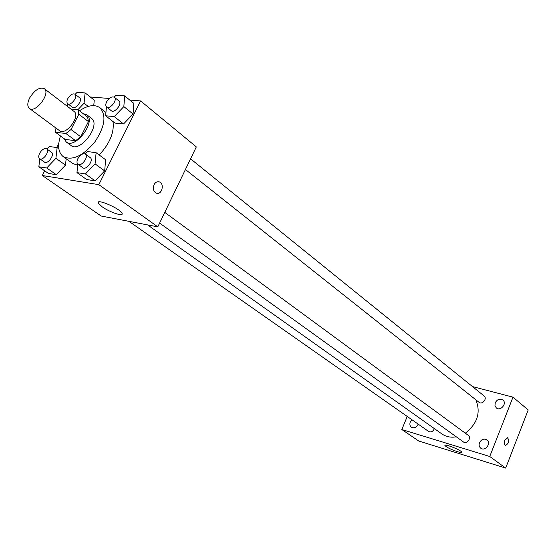 <?xml version="1.0" encoding="UTF-8"?>
<svg xmlns="http://www.w3.org/2000/svg" width="556" height="556" viewBox="0 0 556 556"><rect width="100%" height="100%" fill="white"/><g stroke="black" fill="none" stroke-linecap="round" stroke-linejoin="round"><path stroke-width="0.83" d="M29.697 97.884C34.694 89.989 39.545 86.91 44.251 88.64C51.076 93.06 35.521 113.744 29.385 108.413C27.188 106.363 27.293 102.853 29.697 97.884M44.251 88.64L74.024 111.443C80.954 115.954 65.81 136.095 59.548 130.688L29.385 108.413M78.048 109.706L87.619 117.073L88.446 121.597L80.724 136.783L75.609 140.689L65.177 139.417L55.461 132.279L65.879 133.489L71.029 129.534L78.841 114.237L78.048 109.706L70.904 109.045M54.974 127.31L55.461 132.279M64.093 138.618L66.247 142.002C75.234 149.717 96.654 121.229 86.75 114.738L83.115 113.605M86.75 114.738L91.462 118.372C101.387 124.885 80.057 153.248 71.05 145.519L66.247 142.002M75.609 140.689L65.879 133.489M88.446 121.597L78.841 114.237M80.724 136.783L71.029 129.534M79.452 110.79C87.89 105.195 94.708 104.174 99.92 107.732C106.634 115.307 104.91 126.761 94.749 142.093C82.844 156.111 72.315 160.941 63.169 156.597C58.29 152.552 57.386 145.672 60.472 135.956M112.993 121.549C114.439 132.3 109.838 143.441 99.19 154.978M77.701 165.278L72.725 163.457L63.169 156.597M106.439 106.835L105.654 115.787L114.939 123.071L123.543 123.946L133.065 114.036L133.829 103.374L124.669 95.889L116.023 95.243L114.209 97.147M77.819 164.131L76.957 172.624L86.611 179.505L95.09 180.846L104.674 170.914L105.633 159.76L96.112 152.685L87.591 151.566L85.27 153.984M44.688 170.838L42.298 175.515L98.829 184.655L140.599 100.928L129.798 100.08M109.261 98.468L90.239 96.973M58.797 143.281L56.642 147.5M94.27 100.156L93.749 105.626L94.27 100.156L85.117 92.921L77.089 92.324L75.199 94.325M39.817 158.842L38.837 166.779L48.462 173.451L56.323 174.695L65.483 165.125L66.171 158.752L65.483 165.125L55.913 158.321L57.143 147.562L49.248 146.527L46.892 148.994M42.298 175.515L101.171 216.027L157.8 226.855L196.324 146.888L140.599 100.928M157.8 226.855L98.829 184.655M102.144 206.811L98.238 203.093C95.521 197.901 120.68 208.757 122.07 213.386C123.925 217 109.761 212.295 102.144 206.811M154.061 184.668C155.402 182.264 157.139 181.339 159.28 181.895C164.854 183.543 161.824 195.344 156.389 193.154C153.442 191.486 152.671 188.658 154.061 184.668C155.395 182.264 157.133 181.339 159.28 181.895C164.854 183.543 161.824 195.344 156.389 193.154M475.839 399.792C480.989 412.399 477.479 423.533 465.316 433.18M456.302 436.828C450.812 437.753 445.981 436.773 441.818 433.902L147.583 224.902M128.95 221.337L428.634 431.456C430.865 432.492 432.7 431.72 434.139 429.135L434.326 428.579M190.569 158.828L484.081 395.942C487.605 398.534 482.267 405.143 478.966 402.266L185.426 169.497M164.771 212.385L468.201 435.299C471.905 437.767 466.887 444.703 463.398 441.944L159.621 223.074M407.228 416.444L401.842 429.531L489.746 456.497L512.98 397.158L472.475 386.573M495.25 402.78L494.972 405.658L496.334 407.93C500.525 411.635 507.364 403.364 502.888 400C499.809 398.346 497.266 399.271 495.25 402.78M411.92 419.731L410.279 421.997C409.494 424.242 409.869 425.986 411.405 427.237C414.213 428.488 416.479 427.453 418.195 424.138M479.494 442.708C478.716 445.002 479.147 446.836 480.766 448.199C485.207 451.757 491.622 443.049 486.91 439.852C483.873 438.337 481.399 439.289 479.494 442.708M401.842 429.531L418.731 441.005L505.682 468.082L528.2 409.953L512.98 397.158M505.682 468.082L489.746 456.497M504.813 440.276L507.677 437.753C509.365 441.262 508.594 443.82 505.362 445.432C504.167 444.605 503.986 442.889 504.813 440.276M457.331 451.646C450.701 449.345 446.565 447.288 444.911 445.481C443.903 443.285 461.473 450.221 461.605 452.077C461.633 452.66 460.208 452.514 457.331 451.646M507.593 437.725L507.677 437.753C509.365 441.151 508.622 443.716 505.446 445.46M38.837 166.779L46.69 167.981L55.913 158.321M46.69 148.848L51.513 152.295C55.093 154.478 47.712 164.75 44.466 162.102L39.608 158.696C38.427 157.64 38.433 155.833 39.643 153.275C42.006 149.474 44.355 148 46.69 148.848C50.255 151.023 42.847 161.337 39.608 158.696M58.866 148.806L57.143 147.562M48.462 173.451L56.323 174.695L46.69 167.981M56.323 174.695L65.483 165.125M76.957 172.624L85.429 173.924L95.083 163.895L96.112 152.685M85.402 154.075L90.246 157.633C94.061 160.045 86.298 170.636 82.83 167.745L77.951 164.235C76.7 163.103 76.679 161.233 77.889 158.613C80.37 154.617 82.872 153.102 85.402 154.075C89.21 156.479 81.412 167.12 77.951 164.235M86.611 179.505L95.09 180.846L104.674 170.914L95.083 163.895M104.674 170.914L105.633 159.76M95.09 180.846L85.429 173.924M77.916 109.692L84.067 103.214L85.117 92.921M67.853 103.784L67.554 106.481M75.004 94.172L79.661 97.814C83.052 100.087 75.435 109.991 72.384 107.266L67.707 103.673C66.637 102.665 66.671 100.977 67.79 98.62C70.237 94.749 72.641 93.262 75.004 94.172C78.396 96.445 70.744 106.391 67.707 103.673M88.182 106.418L84.067 103.214M105.654 115.787L114.251 116.607L123.842 106.599L124.669 95.889M114.341 97.244L118.998 101.004C122.612 103.527 114.571 113.709 111.325 110.734L106.634 107.016C105.522 105.939 105.522 104.201 106.641 101.804C109.212 97.724 111.784 96.209 114.341 97.244C117.948 99.753 109.873 109.984 106.634 107.016M114.939 123.071L123.543 123.946L133.065 114.036L123.842 106.599M133.065 114.036L133.829 103.374M123.543 123.946L114.251 116.607M105.946 112.472L99.92 107.732M98.829 201.911L98.238 203.093"/></g></svg>
